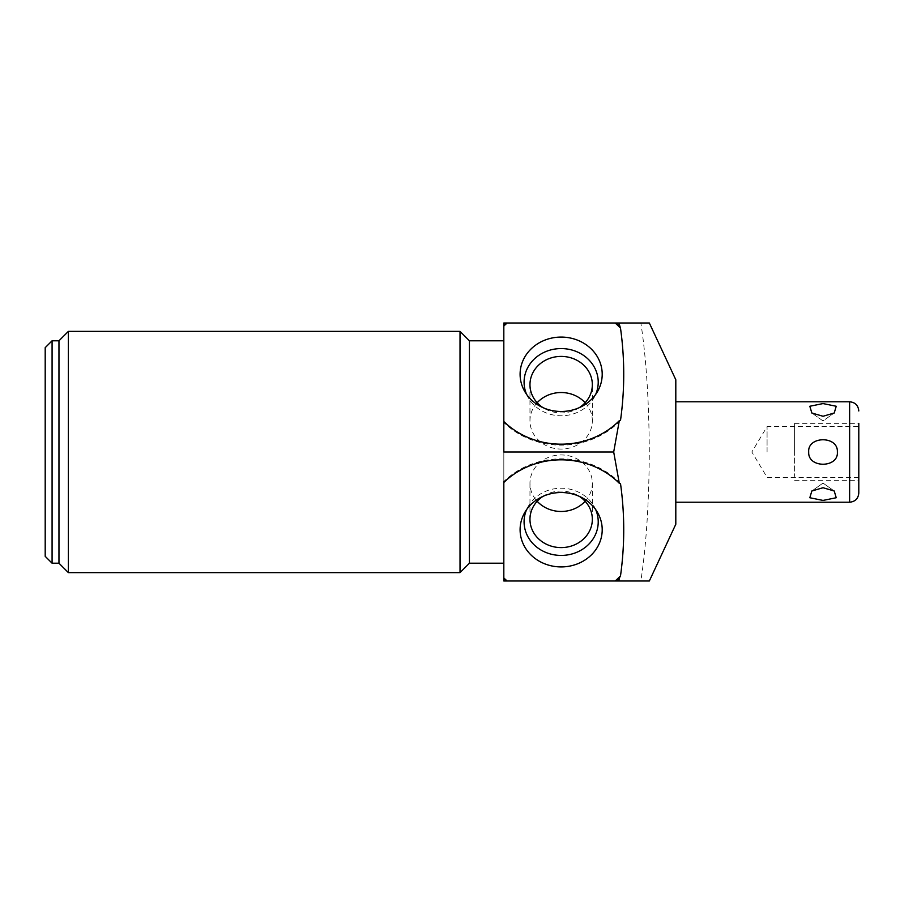 <?xml version="1.0" encoding="UTF-8"?>
<svg xmlns="http://www.w3.org/2000/svg" width="904" height="904" viewBox="0 0 904 904"><rect width="100%" height="100%" fill="white"/><g stroke="black" fill="none" stroke-linecap="round" stroke-linejoin="round"><path stroke-width="0.68" stroke-dasharray="4.52 3.39" d="M675.808 379.77L675.808 524.23M675.808 452L675.808 502.217L675.808 452M649.287 452C649.015 400.89 646.213 357.894 640.857 323.01L503.822 323.01L503.822 580.989L640.857 580.989C646.213 546.095 649.027 503.099 649.287 452M503.822 422.473L503.822 421.501L503.822 422.473A78.196 70.874 -0 0 0 620.506 420.416M620.506 483.583A78.196 70.874 180 0 0 503.822 481.527L503.822 421.501M503.822 340.785L503.822 452M469.425 340.785L469.425 563.215M460.023 572.616L460.023 331.384M68.365 572.616L68.365 331.384M58.963 563.215L58.963 340.785M52.082 340.785L52.082 563.215M45.2 347.667L45.2 556.333M595.702 509.641A37.075 33.606 0 0 0 594.154 506.511A37.075 33.606 0 0 0 561.158 488.228A37.075 33.606 180 0 0 528.151 506.511A37.075 33.606 180 0 0 526.603 509.641M542.976 496.364A31.188 28.261 180 0 1 561.158 491.075A31.188 28.261 0 0 1 579.328 496.364M585.137 501.268A31.188 28.261 0 0 0 592.335 483.211A31.188 28.261 0 0 0 561.158 454.938A31.188 28.261 180 0 0 529.97 483.211A31.188 28.261 180 0 0 537.168 501.268M526.603 394.359A37.075 33.606 0 0 0 528.151 397.489A37.075 33.606 0 0 0 561.158 415.772A37.075 33.606 180 0 0 594.154 397.489L597.691 391.24M595.702 394.359A37.075 33.606 180 0 1 594.154 397.489M579.328 407.636A31.188 28.261 180 0 1 561.158 412.925A31.188 28.261 0 0 1 542.976 407.636M537.168 402.732A31.188 28.261 0 0 0 529.97 420.789A31.188 28.261 0 0 0 561.158 449.062A31.188 28.261 180 0 0 592.335 420.789L592.335 384.663M585.137 402.732A31.188 28.261 180 0 1 592.335 420.789M837.364 452C838.324 468.464 807.396 468.136 808.696 452C807.747 435.513 838.675 435.886 837.364 452M823.024 487.731L834.222 490.996L823.024 483.075L811.837 490.996L823.024 487.731M834.222 413.004L823.024 416.269L811.837 413.004L823.024 420.925L834.222 413.004L823.024 420.925L811.86 413.026M858.8 452L858.8 423.332L858.8 452M767.078 452L767.078 426.665L767.078 452M794.593 452L794.593 423.332L794.593 452C794.593 484.544 794.593 484.544 794.593 452C794.593 419.456 794.593 419.456 794.593 452M849.624 401.783L849.624 502.217M528.151 506.511L524.614 512.76M594.154 506.511L597.691 512.76M529.97 483.211L529.97 519.337M592.335 483.211L592.335 519.337M528.151 397.489L524.614 391.24M529.97 420.789L529.97 384.663M858.8 477.335L767.078 477.335L751.845 452L767.078 426.665L858.8 426.665M834.222 490.996L823.024 483.075L811.837 490.996M794.593 423.332L858.8 423.332M794.593 480.668L858.8 480.668"/><path stroke-width="1.36" d="M618.89 580.989L619.308 578.063A78.196 70.874 0 0 1 616.245 580.989L649.343 580.989L675.808 524.23L675.808 379.77L649.343 323.01L618.89 323.01L620.506 328.141C624.8 358.899 624.8 389.658 620.506 420.416L619.308 420.688A78.196 70.874 180 0 1 503.822 421.501L503.822 326.084A78.196 70.874 180 0 1 507.167 323.01L615.138 323.01A78.196 70.874 180 0 1 620.506 328.141M503.822 563.215L469.425 563.215L469.425 340.785L503.822 340.785L503.822 452L613.692 452L619.308 420.688M561.158 337.079A41.042 37.2 0 0 0 524.614 391.24A41.042 37.2 0 0 0 561.158 411.478A41.042 37.2 0 0 0 597.691 391.24A41.042 37.2 0 0 0 561.158 337.079M503.822 326.084L503.822 323.01L507.167 323.01M615.138 323.01L618.89 323.01M503.822 325.112A78.196 70.874 180 0 1 506.059 323.01M616.245 323.01A78.196 70.874 180 0 1 619.308 325.937M503.822 481.527L503.822 482.499A78.196 70.874 0 0 1 619.308 483.312L613.692 452M503.822 578.888L503.822 580.989L506.059 580.989A78.196 70.874 0 0 1 503.822 578.888L503.822 482.499M460.023 452L460.023 572.616L68.365 572.616L68.365 331.384L460.023 331.384L460.023 452M68.365 331.384L58.963 340.785L58.963 563.215L68.365 572.616M52.082 340.785L45.2 347.667L45.2 556.333L52.082 563.215L52.082 340.785L58.963 340.785M506.059 580.989L507.167 580.989A78.196 70.874 0 0 1 503.822 577.916M619.308 483.312L620.506 483.583C624.8 514.342 624.8 545.101 620.506 575.859A78.196 70.874 0 0 1 615.138 580.989L616.245 580.989M620.506 575.859L619.308 578.063M507.167 580.989L615.138 580.989M561.158 492.522A41.042 37.2 180 0 0 524.614 512.76A41.042 37.2 180 0 0 561.158 566.921A41.042 37.2 180 0 0 597.691 512.76A41.042 37.2 180 0 0 561.158 492.522M526.603 509.641A37.075 33.606 180 0 0 561.158 555.429A37.075 33.606 0 0 0 595.702 509.641M579.328 496.364A31.188 28.261 0 0 1 592.335 519.337A31.188 28.261 0 0 1 561.158 547.598A31.188 28.261 180 0 1 529.97 519.337A31.188 28.261 180 0 1 542.976 496.364M537.168 501.268A31.188 28.261 180 0 0 561.158 511.472A31.188 28.261 0 0 0 585.137 501.268M595.702 394.359A37.075 33.606 180 0 0 561.158 348.571A37.075 33.606 0 0 0 526.603 394.359M542.976 407.636A31.188 28.261 0 0 1 529.97 384.663A31.188 28.261 0 0 1 561.158 356.402A31.188 28.261 180 0 1 592.335 384.663A31.188 28.261 180 0 1 579.328 407.636M585.137 402.732A31.188 28.261 180 0 0 561.158 392.528A31.188 28.261 0 0 0 537.168 402.732M837.364 452C838.675 468.114 807.747 468.487 808.696 452C807.396 435.864 838.324 435.536 837.364 452M823.024 487.731L834.222 490.996L836.223 497.742L823.024 500.432L809.826 497.742L811.837 490.996L823.024 487.731M834.222 490.996L836.223 497.742L823.024 500.432L809.826 497.742L811.837 490.996M823.024 416.269L834.222 413.004L836.223 406.258L823.024 403.568L809.826 406.258L811.837 413.004L823.024 416.269M811.86 413.026L809.826 406.258L823.024 403.568L836.223 406.258L834.222 413.004M858.8 423.332L858.8 493.042L858.8 423.332M675.808 502.217L849.624 502.217L849.624 401.783L675.808 401.783M469.425 563.215L460.023 572.616M469.425 340.785L460.023 331.384M58.963 563.215L52.082 563.215M849.624 401.783C855.195 402.325 858.258 405.376 858.8 410.958M849.624 502.217C855.195 501.675 858.258 498.624 858.8 493.042"/></g></svg>
